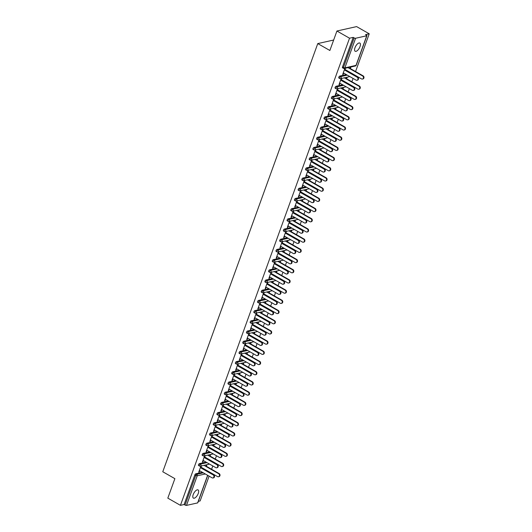 <?xml version="1.0" encoding="UTF-8"?>
<svg xmlns="http://www.w3.org/2000/svg" width="532" height="532" viewBox="0 0 532 532"><rect width="100%" height="100%" fill="white"/><g stroke="black" fill="none" stroke-linecap="round" stroke-linejoin="round"><path stroke-width="0.8" d="M198.256 493.457A4.715 2.055 119.7 0 0 198.077 489.925A4.715 2.055 119.7 0 0 193.216 494.587A4.715 2.055 119.7 0 0 193.402 498.118A4.715 2.055 119.7 0 0 198.256 493.457M360.024 46.59A4.715 2.055 119.7 0 0 359.838 43.059A4.715 2.055 119.7 0 0 354.984 47.714A4.715 2.055 119.7 0 0 355.163 51.252A4.715 2.055 119.7 0 0 360.024 46.59M207.746 475.369L197.818 502.787A1.104 0.366 -160.1 0 1 197.645 502.906L186.499 505.4A1.104 0.366 -160.1 0 1 185.043 505.041L184.119 504.516L180.441 505.34L167.819 498.138L174.875 478.66L162.772 471.758L317.77 43.584L329.867 50.487L336.922 31.009L356.606 26.6L369.228 33.795L365.544 34.62L366.468 35.145A1.104 0.366 19.9 0 1 366.92 35.657L356.201 65.27A1.104 0.366 19.9 0 1 356.021 65.383L366.741 35.77A1.104 0.366 19.9 0 0 366.92 35.657M198.35 501.33L200.132 500.931L209.103 476.14M211.596 469.257L212.793 465.946M215.287 459.063L216.484 455.744M218.978 448.862L220.175 445.55M222.669 438.667L223.872 435.349M226.359 428.466L227.563 425.154M230.05 418.272L231.254 414.953M233.741 408.071L234.945 404.759M237.438 397.876L238.635 394.558M241.129 387.675L242.326 384.363M244.82 377.481L246.017 374.162M248.511 367.279L249.708 363.968M252.201 357.085L253.398 353.767M255.892 346.884L257.096 343.572M259.583 336.69L260.786 333.371M263.274 326.488L264.477 323.177M266.964 316.294L268.168 312.976M270.662 306.093L271.859 302.781M274.352 295.898L275.549 292.58M278.043 285.697L279.24 282.386M281.734 275.503L282.931 272.185M285.425 265.308L286.622 261.99M289.115 255.107L290.319 251.789M292.806 244.913L294.01 241.595M296.497 234.712L297.701 231.393M300.188 224.517L301.391 221.199M303.885 214.316L305.082 210.998M307.576 204.122L308.773 200.803M311.267 193.921L312.464 190.602M314.957 183.726L316.154 180.408M318.648 173.525L319.852 170.207M322.339 163.331L323.542 160.012M326.03 153.13L327.233 149.818M329.72 142.935L330.924 139.617M333.411 132.734L334.615 129.422M337.108 122.54L338.305 119.221M340.799 112.338L341.996 109.027M344.49 102.144L345.687 98.826M348.181 91.943L349.378 88.631M351.871 81.748L353.075 78.43M355.562 71.547L369.228 33.795M333.65 40.026L317.77 43.584M342.734 67.843A1.104 0.479 -60.3 0 1 342.542 67.823A1.104 0.479 -60.3 0 1 342.502 66.992L343.426 67.517L354.146 37.905A1.104 0.366 19.9 0 0 355.595 38.264L366.741 35.77M342.502 66.992L353.221 37.38L349.537 38.204L336.922 31.009M354.146 37.905L353.221 37.38M180.441 505.34L349.537 38.204M344.916 68.315L342.681 74.493L343.193 74.38L342.808 74.154M343.193 74.38L343.665 73.07M344.736 70.124L345.428 68.202M350.428 67.085L349.85 68.695M350.362 68.581L350.94 66.972M198.768 465.553A1.104 0.479 -60.3 0 1 198.576 465.533A1.104 0.479 -60.3 0 1 198.536 464.702A1.104 0.479 -60.3 0 1 199.48 463.591L206.077 462.115M184.119 504.516L194.838 474.903A1.104 0.479 -60.3 0 1 195.789 473.786L202.386 472.31M204.64 455.831L202.406 462.002L202.918 461.889L203.39 460.579M204.454 457.64L205.153 455.718M210.08 456.09L210.665 454.481M210.153 454.594L209.568 456.21M206.15 445.158A1.104 0.479 -60.3 0 1 205.957 445.138A1.104 0.479 -60.3 0 1 205.917 444.306A1.104 0.479 -60.3 0 1 206.862 443.196L213.465 441.72M212.022 435.435L209.788 441.607L210.3 441.493L210.772 440.183M211.836 437.244L212.534 435.322M217.462 435.695L218.047 434.085M217.535 434.198L216.95 435.814M213.532 424.762A1.104 0.479 -60.3 0 1 213.339 424.742A1.104 0.479 -60.3 0 1 213.299 423.911A1.104 0.479 -60.3 0 1 214.243 422.8L220.847 421.324M219.403 415.04L217.169 421.211L217.681 421.098L218.16 419.788M219.224 416.849L219.916 414.927M224.85 415.299L225.428 413.69M224.916 413.803L224.338 415.419M220.92 404.367A1.104 0.479 -60.3 0 1 220.727 404.347A1.104 0.479 -60.3 0 1 220.68 403.515A1.104 0.479 -60.3 0 1 221.625 402.405L228.228 400.928M226.792 394.644L224.557 400.815L225.063 400.702L225.541 399.392M226.605 396.453L227.304 394.531M232.231 394.904L232.817 393.294M232.304 393.407L231.719 395.023M228.301 383.971A1.104 0.479 -60.3 0 1 228.108 383.951A1.104 0.479 -60.3 0 1 228.062 383.12A1.104 0.479 -60.3 0 1 229.013 382.009L235.61 380.533M234.173 374.249L231.939 380.42L232.451 380.307L232.923 378.997M233.987 376.058L234.685 374.136M239.613 374.508L240.198 372.899M239.686 373.012L239.101 374.628M235.683 363.575A1.104 0.479 -60.3 0 1 235.49 363.556A1.104 0.479 -60.3 0 1 235.45 362.724A1.104 0.479 -60.3 0 1 236.394 361.614L242.998 360.137M241.555 353.853L239.32 360.024L239.832 359.911L240.304 358.601M241.368 355.662L242.067 353.74M246.994 354.119L247.58 352.503M247.067 352.616L246.482 354.232M243.064 343.18A1.104 0.479 -60.3 0 1 242.871 343.16A1.104 0.479 -60.3 0 1 242.831 342.329A1.104 0.479 -60.3 0 1 243.776 341.218L250.379 339.742M248.936 333.458L246.702 339.629L247.214 339.516L247.693 338.206M248.757 335.266L249.448 333.345M254.382 333.724L254.961 332.108M254.449 332.221L253.87 333.837M250.452 322.784A1.104 0.479 -60.3 0 1 250.259 322.764A1.104 0.479 -60.3 0 1 250.213 321.933A1.104 0.479 -60.3 0 1 251.157 320.823L257.761 319.346M256.324 313.062L254.083 319.233L254.595 319.12L255.074 317.81M256.138 314.871L256.836 312.949M261.764 313.328L262.349 311.712M261.837 311.825L261.252 313.441M257.834 302.389A1.104 0.479 -60.3 0 1 257.641 302.369A1.104 0.479 -60.3 0 1 257.594 301.538A1.104 0.479 -60.3 0 1 258.545 300.427L265.142 298.951M263.706 292.667L261.471 298.844L261.983 298.725L262.456 297.415M263.52 294.475L264.218 292.553M269.145 292.933L269.731 291.317M269.219 291.43L268.633 293.046M265.215 281.993A1.104 0.479 -60.3 0 1 265.022 281.973A1.104 0.479 -60.3 0 1 264.983 281.142A1.104 0.479 -60.3 0 1 265.927 280.032L272.524 278.555M271.087 272.271L268.853 278.449L269.365 278.329L269.837 277.019M270.901 274.08L271.599 272.158M276.527 272.537L277.112 270.921M276.6 271.041L276.015 272.65M272.597 261.598A1.104 0.479 -60.3 0 1 272.404 261.578A1.104 0.479 -60.3 0 1 272.364 260.747A1.104 0.479 -60.3 0 1 273.308 259.636L279.912 258.16M278.469 251.875L276.234 258.053L276.746 257.934L277.219 256.623M278.289 253.684L278.981 251.762M283.915 252.141L284.494 250.525M283.982 250.645L283.403 252.254M279.985 241.202A1.104 0.479 -60.3 0 1 279.792 241.182A1.104 0.479 -60.3 0 1 279.746 240.351A1.104 0.479 -60.3 0 1 280.69 239.24L287.293 237.764M285.85 231.48L283.616 237.658L284.128 237.538L284.607 236.228M285.671 233.289L286.362 231.367M291.297 231.746L291.875 230.13M291.363 230.25L290.785 231.859M287.366 220.807A1.104 0.479 -60.3 0 1 287.174 220.787A1.104 0.479 -60.3 0 1 287.127 219.955A1.104 0.479 -60.3 0 1 288.078 218.845L294.675 217.369M293.238 211.084L291.004 217.262L291.516 217.142L291.988 215.832M293.052 212.893L293.75 210.971M298.678 211.35L299.263 209.734M298.751 209.854L298.166 211.463M294.748 200.411A1.104 0.479 -60.3 0 1 294.555 200.391A1.104 0.479 -60.3 0 1 294.515 199.56A1.104 0.479 -60.3 0 1 295.46 198.449L302.056 196.973M300.62 190.689L298.386 196.867L298.898 196.747L299.37 195.437M300.434 192.498L301.132 190.576M306.06 190.955L306.645 189.339M306.133 189.458L305.548 191.068M302.129 180.016A1.104 0.479 -60.3 0 1 301.937 179.996A1.104 0.479 -60.3 0 1 301.897 179.171A1.104 0.479 -60.3 0 1 302.841 178.054L309.444 176.577M308.001 170.293L305.767 176.471L306.279 176.351L306.751 175.041M307.815 172.102L308.513 170.18M313.441 170.559L314.026 168.943M313.514 169.063L312.929 170.672M309.511 159.62A1.104 0.479 -60.3 0 1 309.318 159.6A1.104 0.479 -60.3 0 1 309.278 158.775A1.104 0.479 -60.3 0 1 310.223 157.658L316.826 156.182M315.383 149.898L313.149 156.076L313.661 155.956L314.139 154.646M315.203 151.706L315.895 149.785M320.829 150.164L321.408 148.548M320.896 148.667L320.317 150.277M316.899 139.224A1.104 0.479 -60.3 0 1 316.706 139.204A1.104 0.479 -60.3 0 1 316.66 138.38A1.104 0.479 -60.3 0 1 317.604 137.263L324.207 135.786M322.771 129.502L320.53 135.68L321.042 135.56L321.521 134.25M322.585 131.311L323.283 129.389M328.211 129.768L328.796 128.152M328.284 128.272L327.699 129.881M324.281 118.829A1.104 0.479 -60.3 0 1 324.088 118.809A1.104 0.479 -60.3 0 1 324.041 117.984A1.104 0.479 -60.3 0 1 324.992 116.867L331.589 115.391M330.153 109.107L327.918 115.284L328.43 115.171L328.902 113.855M329.966 110.915L330.665 108.994M335.592 109.373L336.177 107.757M335.665 107.876L335.08 109.486M331.662 98.433A1.104 0.479 -60.3 0 1 331.469 98.413A1.104 0.479 -60.3 0 1 331.429 97.589A1.104 0.479 -60.3 0 1 332.374 96.472L338.977 94.995M337.534 88.711L335.3 94.889L335.812 94.776L336.284 93.466M337.348 90.52L338.046 88.598M342.974 88.977L343.559 87.368M343.047 87.481L342.462 89.09M339.044 78.038A1.104 0.479 -60.3 0 1 338.851 78.018A1.104 0.479 -60.3 0 1 338.811 77.193A1.104 0.479 -60.3 0 1 339.755 76.076L346.359 74.6M346.664 78.776L347.25 77.167M346.738 77.28L346.152 78.896M341.225 78.517L338.99 84.688L339.502 84.575L339.975 83.265M341.039 80.325L341.737 78.404M335.353 88.239A1.104 0.479 -60.3 0 1 335.16 88.219A1.104 0.479 -60.3 0 1 335.12 87.388A1.104 0.479 -60.3 0 1 336.064 86.277L342.668 84.801M339.283 99.171L339.868 97.562M339.356 97.675L338.771 99.291M333.843 98.912L331.609 105.083L332.121 104.97L332.593 103.66M333.657 100.721L334.355 98.799M327.971 108.634A1.104 0.479 -60.3 0 1 327.779 108.614A1.104 0.479 -60.3 0 1 327.739 107.783A1.104 0.479 -60.3 0 1 328.683 106.673L335.28 105.196M331.902 119.567L332.487 117.958M331.975 118.071L331.389 119.687M326.462 119.308L324.227 125.479L324.739 125.366L325.212 124.056M326.276 121.116L326.974 119.195M320.59 129.03A1.104 0.479 -60.3 0 1 320.397 129.01A1.104 0.479 -60.3 0 1 320.35 128.179A1.104 0.479 -60.3 0 1 321.301 127.068L327.898 125.592M324.52 139.963L325.105 138.353M324.593 138.466L324.008 140.082M319.074 139.703L316.839 145.874L317.351 145.761L317.83 144.451M318.894 141.512L319.586 139.584M313.208 149.425A1.104 0.479 -60.3 0 1 313.016 149.406A1.104 0.479 -60.3 0 1 312.969 148.574A1.104 0.479 -60.3 0 1 313.913 147.464L320.517 145.987M317.139 160.358L317.717 158.749M317.205 158.862L316.626 160.471M311.692 160.099L309.458 166.27L309.97 166.157L310.442 164.847M311.513 161.908L312.204 159.979M305.82 169.821A1.104 0.479 -60.3 0 1 305.627 169.801A1.104 0.479 -60.3 0 1 305.587 168.97A1.104 0.479 -60.3 0 1 306.532 167.859L313.135 166.383M309.75 180.754L310.336 179.144M309.824 179.257L309.238 180.867M304.311 180.494L302.076 186.666L302.588 186.552L303.06 185.242M304.124 182.303L304.823 180.375M298.439 190.217A1.104 0.479 -60.3 0 1 298.246 190.197A1.104 0.479 -60.3 0 1 298.206 189.365A1.104 0.479 -60.3 0 1 299.15 188.255L305.754 186.779M302.369 201.149L302.954 199.54M302.442 199.653L301.857 201.262M296.929 200.89L294.695 207.061L295.207 206.948L295.679 205.638M296.743 202.699L297.441 200.77M291.057 210.612A1.104 0.479 -60.3 0 1 290.864 210.586A1.104 0.479 -60.3 0 1 290.818 209.761A1.104 0.479 -60.3 0 1 291.769 208.65L298.366 207.167M294.987 221.545L295.573 219.935M295.06 220.048L294.475 221.658M289.548 221.285L287.307 227.457L287.819 227.344L288.297 226.034M289.361 223.094L290.06 221.166M283.676 231.008A1.104 0.479 -60.3 0 1 283.483 230.981A1.104 0.479 -60.3 0 1 283.436 230.157A1.104 0.479 -60.3 0 1 284.381 229.046L290.984 227.563M287.606 241.94L288.184 240.331M287.672 240.444L287.094 242.053M282.16 241.681L279.925 247.852L280.437 247.739L280.916 246.429M281.98 243.483L282.672 241.561M276.288 251.397A1.104 0.479 -60.3 0 1 276.095 251.377A1.104 0.479 -60.3 0 1 276.055 250.552A1.104 0.479 -60.3 0 1 276.999 249.442L283.603 247.959M280.218 262.336L280.803 260.727M280.291 260.84L279.706 262.449M274.778 262.077L272.544 268.248L273.056 268.135L273.528 266.825M274.592 263.879L275.29 261.957M268.906 271.792A1.104 0.479 -60.3 0 1 268.713 271.772A1.104 0.479 -60.3 0 1 268.673 270.948A1.104 0.479 -60.3 0 1 269.618 269.837L276.221 268.354M272.836 282.731L273.421 281.122M272.909 281.235L272.324 282.844M267.397 282.472L265.162 288.643L265.674 288.53L266.146 287.22M267.21 284.274L267.909 282.352M261.525 292.188A1.104 0.479 -60.3 0 1 261.332 292.168A1.104 0.479 -60.3 0 1 261.292 291.343A1.104 0.479 -60.3 0 1 262.236 290.233L268.833 288.75M265.455 303.127L266.04 301.518M265.528 301.631L264.943 303.24M260.015 302.868L257.781 309.039L258.293 308.926L258.765 307.616M259.829 304.67L260.527 302.748M254.143 312.583A1.104 0.479 -60.3 0 1 253.95 312.563A1.104 0.479 -60.3 0 1 253.904 311.739A1.104 0.479 -60.3 0 1 254.848 310.628L261.451 309.145M258.073 323.523L258.652 321.913M258.14 322.026L257.561 323.636M252.627 323.257L250.392 329.434L250.905 329.321L251.383 328.011M252.447 325.065L253.139 323.143M246.755 332.979A1.104 0.479 -60.3 0 1 246.569 332.959A1.104 0.479 -60.3 0 1 246.522 332.134A1.104 0.479 -60.3 0 1 247.466 331.017L254.07 329.541M250.685 343.918L251.27 342.309M250.758 342.422L250.18 344.031M245.245 343.652L243.011 349.83L243.523 349.717L243.995 348.407M245.066 345.461L245.757 343.539M239.373 353.374A1.104 0.479 -60.3 0 1 239.181 353.354A1.104 0.479 -60.3 0 1 239.141 352.53A1.104 0.479 -60.3 0 1 240.085 351.413L246.688 349.936M243.304 364.314L243.889 362.704M243.377 362.817L242.792 364.427M237.864 364.048L235.629 370.225L236.142 370.112L236.614 368.802M237.678 365.856L238.376 363.935M231.992 373.77A1.104 0.479 -60.3 0 1 231.799 373.75A1.104 0.479 -60.3 0 1 231.759 372.925A1.104 0.479 -60.3 0 1 232.703 371.808L239.3 370.332M235.922 384.709L236.507 383.1M235.995 383.213L235.41 384.822M230.482 384.443L228.248 390.621L228.76 390.508L229.232 389.198M230.296 386.252L230.994 384.33M224.61 394.165A1.104 0.479 -60.3 0 1 224.418 394.146A1.104 0.479 -60.3 0 1 224.371 393.321A1.104 0.479 -60.3 0 1 225.322 392.204L231.919 390.727M228.541 405.105L229.126 403.495M228.614 403.608L228.029 405.218M223.101 404.839L220.86 411.017L221.372 410.904L221.851 409.593M222.915 406.648L223.606 404.726M217.229 414.561A1.104 0.479 -60.3 0 1 217.036 414.541A1.104 0.479 -60.3 0 1 216.99 413.716A1.104 0.479 -60.3 0 1 217.934 412.599L224.537 411.123M221.159 425.5L221.738 423.891M221.226 424.004L220.647 425.613M215.713 425.234L213.478 431.412L213.99 431.299L214.463 429.989M215.533 427.043L216.225 425.121M209.841 434.957A1.104 0.479 -60.3 0 1 209.648 434.937A1.104 0.479 -60.3 0 1 209.608 434.112A1.104 0.479 -60.3 0 1 210.552 432.995L217.156 431.519M213.771 445.896L214.356 444.287M213.844 444.4L213.259 446.009M208.331 445.63L206.097 451.808L206.609 451.695L207.081 450.385M208.145 447.439L208.843 445.517M202.459 455.352A1.104 0.479 -60.3 0 1 202.266 455.332A1.104 0.479 -60.3 0 1 202.227 454.508A1.104 0.479 -60.3 0 1 203.171 453.39L209.774 451.914M206.389 466.291L206.975 464.682M206.463 464.795L205.877 466.404M200.95 466.025L198.715 472.203L199.227 472.09L199.7 470.78M200.763 467.834L201.462 465.912M339.502 84.575L339.11 84.355M335.812 94.776L335.419 94.55M332.121 104.97L331.729 104.751M328.43 115.171L328.038 114.945M324.739 125.366L324.347 125.146M321.042 135.56L320.656 135.341M317.351 145.761L316.966 145.542M313.661 155.956L313.275 155.736M309.97 166.157L309.577 165.937M306.279 176.351L305.887 176.132M302.588 186.552L302.196 186.326M298.898 196.747L298.505 196.527M295.207 206.948L294.814 206.722M291.516 217.142L291.124 216.923M287.819 227.344L287.433 227.117M284.128 237.538L283.742 237.319M280.437 247.739L280.051 247.513M276.746 257.934L276.354 257.714M273.056 268.135L272.663 267.909M269.365 278.329L268.973 278.11M265.674 288.53L265.282 288.304M261.983 298.725L261.591 298.505M258.293 308.926L257.9 308.7M254.595 319.12L254.21 318.901M250.905 329.321L250.519 329.095M247.214 339.516L246.828 339.296M243.523 349.717L243.131 349.491M239.832 359.911L239.44 359.692M236.142 370.112L235.749 369.886M232.451 380.307L232.058 380.087M228.76 390.508L228.368 390.282M225.063 400.702L224.677 400.483M221.372 410.904L220.986 410.677M217.681 421.098L217.295 420.879M213.99 431.299L213.605 431.073M210.3 441.493L209.907 441.274M206.609 451.695L206.217 451.469M202.918 461.889L202.526 461.67M199.227 472.09L198.835 471.864M343.28 72.844L356.054 80.133A1.656 1.39 -102.6 0 0 357.125 77.193L357.637 77.08A1.656 1.39 77.4 0 1 357.464 80.166L356.952 80.279M344.856 69.792L357.637 77.08M344.344 69.905L357.125 77.193M362.598 75.97L363.11 75.85A1.656 1.39 77.4 0 1 362.937 78.942L362.425 79.055A1.656 1.39 -102.6 0 0 362.598 75.97L347.981 67.631M344.975 69.466L361.534 78.909A1.656 1.39 -102.6 0 0 362.425 79.055M363.11 75.85L349.97 68.355M339.589 83.045L352.364 90.334A1.656 1.39 -102.6 0 0 353.428 87.388L353.94 87.275A1.656 1.39 77.4 0 1 353.773 90.367L353.261 90.48M341.165 79.986L353.94 87.275M340.653 80.099L353.428 87.388M335.898 93.24L348.673 100.528A1.656 1.39 -102.6 0 0 349.737 97.589L350.249 97.476A1.656 1.39 77.4 0 1 350.083 100.561L349.571 100.674M337.474 90.181L350.249 97.476M336.962 90.3L349.737 97.589M332.207 103.441L344.982 110.729A1.656 1.39 -102.6 0 0 346.046 107.783L346.558 107.67A1.656 1.39 77.4 0 1 346.392 110.762L345.88 110.875M333.783 100.382L346.558 107.67M333.271 100.495L346.046 107.783M328.51 113.635L341.291 120.924A1.656 1.39 -102.6 0 0 342.355 117.984L342.867 117.871A1.656 1.39 77.4 0 1 342.694 120.957L342.189 121.07M330.086 110.576L342.867 117.871M329.581 110.696L342.355 117.984M324.819 123.836L337.601 131.125A1.656 1.39 -102.6 0 0 338.665 128.179L339.177 128.066A1.656 1.39 77.4 0 1 339.004 131.158L338.492 131.271M326.395 120.777L339.177 128.066M325.883 120.89L338.665 128.179M358.907 86.164L359.419 86.051A1.656 1.39 77.4 0 1 359.246 89.137L358.734 89.256A1.656 1.39 -102.6 0 0 358.907 86.164L344.29 77.832M341.285 79.66L357.837 89.103A1.656 1.39 -102.6 0 0 358.734 89.256M359.419 86.051L346.279 78.556M355.21 96.365L355.722 96.245A1.656 1.39 77.4 0 1 355.556 99.338L355.043 99.451A1.656 1.39 -102.6 0 0 355.21 96.365L340.6 88.026M337.587 89.861L354.146 99.304A1.656 1.39 -102.6 0 0 355.043 99.451M355.722 96.245L342.588 88.751M351.519 106.56L352.031 106.447A1.656 1.39 77.4 0 1 351.865 109.532L351.353 109.652A1.656 1.39 -102.6 0 0 351.519 106.56L336.909 98.227M333.897 100.056L350.455 109.499A1.656 1.39 -102.6 0 0 351.353 109.652M352.031 106.447L338.897 98.952M347.828 116.761L348.34 116.641A1.656 1.39 77.4 0 1 348.174 119.733L347.662 119.846A1.656 1.39 -102.6 0 0 347.828 116.761L333.218 108.422M330.206 110.257L346.764 119.7A1.656 1.39 -102.6 0 0 347.662 119.846M348.34 116.641L335.2 109.146M344.138 126.955L344.65 126.842A1.656 1.39 77.4 0 1 344.477 129.928L343.971 130.047A1.656 1.39 -102.6 0 0 344.138 126.955L329.527 118.623M326.515 120.451L343.074 129.894A1.656 1.39 -102.6 0 0 343.971 130.047M344.65 126.842L331.509 119.348M321.128 134.031L333.91 141.319A1.656 1.39 -102.6 0 0 334.974 138.38L335.486 138.26A1.656 1.39 77.4 0 1 335.313 141.352L334.801 141.465M322.705 130.972L335.486 138.26M322.192 131.091L334.974 138.38M340.447 137.156L340.959 137.037A1.656 1.39 77.4 0 1 340.786 140.129L340.274 140.242A1.656 1.39 -102.6 0 0 340.447 137.156L325.83 128.817M322.824 130.653L339.383 140.096A1.656 1.39 -102.6 0 0 340.274 140.242M340.959 137.037L327.818 129.542M317.438 144.232L330.219 151.52A1.656 1.39 -102.6 0 0 331.283 148.574L331.795 148.461A1.656 1.39 77.4 0 1 331.622 151.547L331.11 151.667M319.014 141.173L331.795 148.461M318.502 141.286L331.283 148.574M336.756 147.351L337.268 147.238A1.656 1.39 77.4 0 1 337.095 150.323L336.583 150.436A1.656 1.39 -102.6 0 0 336.756 147.351L322.139 139.018M319.134 140.847L335.692 150.29A1.656 1.39 -102.6 0 0 336.583 150.436M337.268 147.238L324.128 139.743M313.747 154.426L326.528 161.715A1.656 1.39 -102.6 0 0 327.592 158.775L328.104 158.656A1.656 1.39 77.4 0 1 327.931 161.748L327.419 161.861M315.323 151.367L328.104 158.656M314.811 151.487L327.592 158.775M333.065 157.545L333.577 157.432A1.656 1.39 77.4 0 1 333.404 160.524L332.892 160.637A1.656 1.39 -102.6 0 0 333.065 157.545L318.449 149.213M315.443 151.048L332.001 160.491A1.656 1.39 -102.6 0 0 332.892 160.637M333.577 157.432L320.437 149.938M310.056 164.621L322.831 171.916A1.656 1.39 -102.6 0 0 323.902 168.97L324.414 168.857A1.656 1.39 77.4 0 1 324.241 171.942L323.729 172.062M311.632 161.568L324.414 168.857M311.12 161.681L323.902 168.97M329.375 167.746L329.887 167.633A1.656 1.39 77.4 0 1 329.714 170.719L329.202 170.832A1.656 1.39 -102.6 0 0 329.375 167.746L314.758 159.414M311.752 161.243L328.31 170.686A1.656 1.39 -102.6 0 0 329.202 170.832M329.887 167.633L316.746 160.139M306.365 174.822L319.14 182.11A1.656 1.39 -102.6 0 0 320.204 179.171L320.716 179.051A1.656 1.39 77.4 0 1 320.55 182.143L320.038 182.257M307.942 171.763L320.716 179.051M307.43 171.883L320.204 179.171M325.684 177.941L326.196 177.828A1.656 1.39 77.4 0 1 326.023 180.92L325.511 181.033A1.656 1.39 -102.6 0 0 325.684 177.941L311.067 169.608M308.055 171.444L324.613 180.887A1.656 1.39 -102.6 0 0 325.511 181.033M326.196 177.828L313.055 170.333M302.675 185.016L315.449 192.311A1.656 1.39 -102.6 0 0 316.513 189.365L317.025 189.252A1.656 1.39 77.4 0 1 316.859 192.338L316.347 192.458M304.251 181.964L317.025 189.252M303.739 182.077L316.513 189.365M321.986 188.142L322.498 188.029A1.656 1.39 77.4 0 1 322.332 191.114L321.82 191.227A1.656 1.39 -102.6 0 0 321.986 188.142L307.376 179.809M304.364 181.638L320.922 191.081A1.656 1.39 -102.6 0 0 321.82 191.227M322.498 188.029L309.365 180.534M298.977 195.217L311.759 202.506A1.656 1.39 -102.6 0 0 312.823 199.567L313.335 199.447A1.656 1.39 77.4 0 1 313.168 202.539L312.656 202.652M300.56 192.158L313.335 199.447M300.048 192.278L312.823 199.567M318.296 198.336L318.808 198.223A1.656 1.39 77.4 0 1 318.641 201.315L318.129 201.428A1.656 1.39 -102.6 0 0 318.296 198.336L303.686 190.004M300.673 191.839L317.232 201.282A1.656 1.39 -102.6 0 0 318.129 201.428M318.808 198.223L305.674 190.729M295.287 205.412L308.068 212.7A1.656 1.39 -102.6 0 0 309.132 209.761L309.644 209.648A1.656 1.39 77.4 0 1 309.471 212.733L308.959 212.853M296.863 202.36L309.644 209.648M296.351 202.473L309.132 209.761M314.605 208.537L315.117 208.424A1.656 1.39 77.4 0 1 314.951 211.51L314.439 211.623A1.656 1.39 -102.6 0 0 314.605 208.537L299.995 200.198M296.982 202.034L313.541 211.477A1.656 1.39 -102.6 0 0 314.439 211.623M315.117 208.424L301.977 200.93M291.596 215.613L304.377 222.901A1.656 1.39 -102.6 0 0 305.441 219.962L305.953 219.842A1.656 1.39 77.4 0 1 305.78 222.935L305.268 223.048M293.172 212.554L305.953 219.842M292.66 212.674L305.441 219.962M310.914 218.732L311.426 218.619A1.656 1.39 77.4 0 1 311.253 221.711L310.741 221.824A1.656 1.39 -102.6 0 0 310.914 218.732L296.304 210.399M293.292 212.235L309.85 221.678A1.656 1.39 -102.6 0 0 310.741 221.824M311.426 218.619L298.286 211.124M287.905 225.807L300.686 233.096A1.656 1.39 -102.6 0 0 301.75 230.157L302.262 230.043A1.656 1.39 77.4 0 1 302.09 233.129L301.578 233.249M289.481 222.755L302.262 230.043M288.969 222.868L301.75 230.157M307.223 228.933L307.735 228.82A1.656 1.39 77.4 0 1 307.562 231.905L307.05 232.018A1.656 1.39 -102.6 0 0 307.223 228.933L292.607 220.594M289.601 222.429L306.159 231.872A1.656 1.39 -102.6 0 0 307.05 232.018M307.735 228.82L294.595 221.325M284.214 236.008L296.996 243.297A1.656 1.39 -102.6 0 0 298.06 240.358L298.572 240.238A1.656 1.39 77.4 0 1 298.399 243.33L297.887 243.443M285.79 232.95L298.572 240.238M285.278 233.069L298.06 240.358M303.533 239.127L304.045 239.014A1.656 1.39 77.4 0 1 303.872 242.107L303.36 242.22A1.656 1.39 -102.6 0 0 303.533 239.127L288.916 230.795M285.91 232.63L302.469 242.073A1.656 1.39 -102.6 0 0 303.36 242.22M304.045 239.014L290.904 231.52M280.524 246.203L293.298 253.491A1.656 1.39 -102.6 0 0 294.369 250.552L294.881 250.439A1.656 1.39 77.4 0 1 294.708 253.525L294.196 253.644M282.1 243.151L294.881 250.439M281.588 243.264L294.369 250.552M299.842 249.328L300.354 249.215A1.656 1.39 77.4 0 1 300.181 252.301L299.669 252.414A1.656 1.39 -102.6 0 0 299.842 249.328L285.225 240.989M282.219 242.825L298.778 252.268A1.656 1.39 -102.6 0 0 299.669 252.414M300.354 249.215L287.214 241.721M276.833 256.404L289.608 263.692A1.656 1.39 -102.6 0 0 290.678 260.753L291.184 260.633A1.656 1.39 77.4 0 1 291.017 263.726L290.505 263.839M278.409 253.345L291.184 260.633M277.897 253.465L290.678 260.753M296.151 259.523L296.663 259.41A1.656 1.39 77.4 0 1 296.49 262.502L295.978 262.615A1.656 1.39 -102.6 0 0 296.151 259.523L281.534 251.19M278.529 253.019L295.08 262.469A1.656 1.39 -102.6 0 0 295.978 262.615M296.663 259.41L283.523 251.915M273.142 266.599L285.917 273.887A1.656 1.39 -102.6 0 0 286.981 270.948L287.493 270.835A1.656 1.39 77.4 0 1 287.327 273.92L286.815 274.04M274.718 263.546L287.493 270.835M274.206 263.659L286.981 270.948M292.46 269.724L292.966 269.611A1.656 1.39 77.4 0 1 292.8 272.697L292.287 272.81A1.656 1.39 -102.6 0 0 292.46 269.724L277.844 261.385M274.831 263.22L291.39 272.663A1.656 1.39 -102.6 0 0 292.287 272.81M292.966 269.611L279.832 262.116M269.451 276.8L282.226 284.088A1.656 1.39 -102.6 0 0 283.29 281.149L283.802 281.029A1.656 1.39 77.4 0 1 283.636 284.121L283.124 284.234M271.027 273.741L283.802 281.029M270.515 273.854L283.29 281.149M288.763 279.918L289.275 279.805A1.656 1.39 77.4 0 1 289.109 282.898L288.597 283.011A1.656 1.39 -102.6 0 0 288.763 279.918L274.153 271.586M271.14 273.415L287.699 282.864A1.656 1.39 -102.6 0 0 288.597 283.011M289.275 279.805L276.141 272.311M265.754 286.994L278.535 294.282A1.656 1.39 -102.6 0 0 279.599 291.343L280.111 291.23A1.656 1.39 77.4 0 1 279.945 294.316L279.433 294.435M267.337 283.942L280.111 291.23M266.825 284.055L279.599 291.343M285.072 290.12L285.584 290.007A1.656 1.39 77.4 0 1 285.418 293.092L284.906 293.205A1.656 1.39 -102.6 0 0 285.072 290.12L270.462 281.78M267.45 283.616L284.008 293.059A1.656 1.39 -102.6 0 0 284.906 293.205M285.584 290.007L272.451 282.512M262.063 297.195L274.845 304.484A1.656 1.39 -102.6 0 0 275.909 301.544L276.421 301.425A1.656 1.39 77.4 0 1 276.248 304.517L275.736 304.63M263.639 294.136L276.421 301.425M263.127 294.249L275.909 301.544M281.381 300.314L281.894 300.201A1.656 1.39 77.4 0 1 281.727 303.293L281.215 303.406A1.656 1.39 -102.6 0 0 281.381 300.314L266.771 291.982M263.759 293.81L280.317 303.26A1.656 1.39 -102.6 0 0 281.215 303.406M281.894 300.201L268.753 292.706M258.372 307.39L271.154 314.678A1.656 1.39 -102.6 0 0 272.218 311.739L272.73 311.626A1.656 1.39 77.4 0 1 272.557 314.711L272.045 314.831M259.949 304.337L272.73 311.626M259.436 304.45L272.218 311.739M277.691 310.515L278.203 310.402A1.656 1.39 77.4 0 1 278.03 313.488L277.518 313.601A1.656 1.39 -102.6 0 0 277.691 310.515L263.081 302.176M260.068 304.011L276.627 313.454A1.656 1.39 -102.6 0 0 277.518 313.601M278.203 310.402L265.062 302.908M254.682 317.591L267.463 324.879A1.656 1.39 -102.6 0 0 268.527 321.933L269.039 321.82A1.656 1.39 77.4 0 1 268.866 324.912L268.354 325.025M256.258 314.532L269.039 321.82M255.746 314.645L268.527 321.933M274 320.71L274.512 320.597A1.656 1.39 77.4 0 1 274.339 323.689L273.827 323.802A1.656 1.39 -102.6 0 0 274 320.71L259.383 312.377M256.377 314.206L272.936 323.656A1.656 1.39 -102.6 0 0 273.827 323.802M274.512 320.597L261.372 313.102M250.991 327.785L263.772 335.074A1.656 1.39 -102.6 0 0 264.836 332.134L265.348 332.021A1.656 1.39 77.4 0 1 265.175 335.107L264.663 335.22M252.567 324.733L265.348 332.021M252.055 324.846L264.836 332.134M270.309 330.911L270.821 330.798A1.656 1.39 77.4 0 1 270.648 333.883L270.136 333.996A1.656 1.39 -102.6 0 0 270.309 330.911L255.693 322.572M252.687 324.407L269.245 333.85A1.656 1.39 -102.6 0 0 270.136 333.996M270.821 330.798L257.681 323.303M247.3 337.986L260.075 345.275A1.656 1.39 -102.6 0 0 261.146 342.329L261.658 342.216A1.656 1.39 77.4 0 1 261.485 345.308L260.973 345.421M248.876 334.927L261.658 342.216M248.364 335.04L261.146 342.329M266.618 341.105L267.13 340.992A1.656 1.39 77.4 0 1 266.958 344.084L266.446 344.197A1.656 1.39 -102.6 0 0 266.618 341.105L252.002 332.773M248.996 334.601L265.554 344.051A1.656 1.39 -102.6 0 0 266.446 344.197M267.13 340.992L253.99 333.498M243.609 348.181L256.384 355.469A1.656 1.39 -102.6 0 0 257.448 352.53L257.96 352.417A1.656 1.39 77.4 0 1 257.794 355.502L257.282 355.615M245.186 345.128L257.96 352.417M244.673 345.241L257.448 352.53M262.928 351.306L263.44 351.193A1.656 1.39 77.4 0 1 263.267 354.279L262.755 354.392A1.656 1.39 -102.6 0 0 262.928 351.306L248.311 342.967M245.305 344.803L261.857 354.246A1.656 1.39 -102.6 0 0 262.755 354.392M263.44 351.193L250.299 343.699M239.919 358.382L252.693 365.67A1.656 1.39 -102.6 0 0 253.757 362.724L254.269 362.611A1.656 1.39 77.4 0 1 254.103 365.703L253.591 365.817M241.495 355.323L254.269 362.611M240.983 355.436L253.757 362.724M259.23 361.501L259.742 361.388A1.656 1.39 77.4 0 1 259.576 364.48L259.064 364.593A1.656 1.39 -102.6 0 0 259.23 361.501L244.62 353.168M241.608 354.997L258.166 364.447A1.656 1.39 -102.6 0 0 259.064 364.593M259.742 361.388L246.609 353.893M236.228 368.576L249.003 375.865A1.656 1.39 -102.6 0 0 250.067 372.925L250.579 372.812A1.656 1.39 77.4 0 1 250.412 375.898L249.9 376.011M237.804 365.524L250.579 372.812M237.292 365.637L250.067 372.925M255.54 371.702L256.052 371.582A1.656 1.39 77.4 0 1 255.885 374.674L255.373 374.787A1.656 1.39 -102.6 0 0 255.54 371.702L240.93 363.363M237.917 365.198L254.476 374.641A1.656 1.39 -102.6 0 0 255.373 374.787M256.052 371.582L242.918 364.094M232.531 378.777L245.312 386.066A1.656 1.39 -102.6 0 0 246.376 383.12L246.888 383.007A1.656 1.39 77.4 0 1 246.722 386.099L246.21 386.212M234.113 375.718L246.888 383.007M233.601 375.831L246.376 383.12M251.849 381.896L252.361 381.783A1.656 1.39 77.4 0 1 252.195 384.869L251.683 384.988A1.656 1.39 -102.6 0 0 251.849 381.896L237.239 373.564M234.226 375.393L250.785 384.842A1.656 1.39 -102.6 0 0 251.683 384.988M252.361 381.783L239.227 374.289M228.84 388.972L241.621 396.26A1.656 1.39 -102.6 0 0 242.685 393.321L243.197 393.208A1.656 1.39 77.4 0 1 243.024 396.293L242.512 396.407M230.416 385.919L243.197 393.208M229.904 386.033L242.685 393.321M248.158 392.097L248.67 391.978A1.656 1.39 77.4 0 1 248.504 395.07L247.992 395.183A1.656 1.39 -102.6 0 0 248.158 392.097L233.548 383.758M230.536 385.594L247.094 395.037A1.656 1.39 -102.6 0 0 247.992 395.183M248.67 391.978L235.53 384.49M225.149 399.173L237.93 406.461A1.656 1.39 -102.6 0 0 238.994 403.515L239.506 403.402A1.656 1.39 77.4 0 1 239.333 406.495L238.821 406.608M226.725 396.114L239.506 403.402M226.213 396.227L238.994 403.515M244.467 402.292L244.979 402.179A1.656 1.39 77.4 0 1 244.806 405.264L244.294 405.384A1.656 1.39 -102.6 0 0 244.467 402.292L229.857 393.959M226.845 395.788L243.403 405.238A1.656 1.39 -102.6 0 0 244.294 405.384M244.979 402.179L231.839 394.684M221.458 409.367L234.24 416.656A1.656 1.39 -102.6 0 0 235.304 413.716L235.816 413.603A1.656 1.39 77.4 0 1 235.643 416.689L235.131 416.802M223.034 406.315L235.816 413.603M222.522 406.428L235.304 413.716M240.777 412.493L241.289 412.373A1.656 1.39 77.4 0 1 241.116 415.465L240.604 415.578A1.656 1.39 -102.6 0 0 240.777 412.493L226.16 404.154M223.154 405.989L239.713 415.432A1.656 1.39 -102.6 0 0 240.604 415.578M241.289 412.373L228.148 404.885M217.768 419.568L230.549 426.857A1.656 1.39 -102.6 0 0 231.613 423.911L232.125 423.798A1.656 1.39 77.4 0 1 231.952 426.89L231.44 427.003M219.344 416.509L232.125 423.798M218.832 416.623L231.613 423.911M237.086 422.687L237.598 422.574A1.656 1.39 77.4 0 1 237.425 425.66L236.913 425.78A1.656 1.39 -102.6 0 0 237.086 422.687L222.469 414.355M219.463 416.184L236.022 425.633A1.656 1.39 -102.6 0 0 236.913 425.78M237.598 422.574L224.457 415.08M214.077 429.763L226.851 437.051A1.656 1.39 -102.6 0 0 227.922 434.112L228.434 433.999A1.656 1.39 77.4 0 1 228.261 437.085L227.749 437.198M215.653 426.711L228.434 433.999M215.141 426.824L227.922 434.112M233.395 432.888L233.907 432.769A1.656 1.39 77.4 0 1 233.734 435.861L233.222 435.974A1.656 1.39 -102.6 0 0 233.395 432.888L218.778 424.549M215.773 426.385L232.331 435.828A1.656 1.39 -102.6 0 0 233.222 435.974M233.907 432.769L220.767 425.274M210.386 439.964L223.161 447.252A1.656 1.39 -102.6 0 0 224.225 444.306L224.737 444.193A1.656 1.39 77.4 0 1 224.571 447.286L224.058 447.399M211.962 436.905L224.737 444.193M211.45 437.018L224.225 444.306M229.704 443.083L230.216 442.97A1.656 1.39 77.4 0 1 230.043 446.055L229.531 446.175A1.656 1.39 -102.6 0 0 229.704 443.083L215.088 434.75M212.075 436.579L228.634 446.022A1.656 1.39 -102.6 0 0 229.531 446.175M230.216 442.97L217.076 435.475M206.695 450.158L219.47 457.447A1.656 1.39 -102.6 0 0 220.534 454.508L221.046 454.394A1.656 1.39 77.4 0 1 220.88 457.48L220.368 457.593M208.271 447.106L221.046 454.394M207.759 447.219L220.534 454.508M226.007 453.284L226.519 453.164A1.656 1.39 77.4 0 1 226.353 456.257L225.841 456.37A1.656 1.39 -102.6 0 0 226.007 453.284L211.397 444.945M208.384 446.78L224.943 456.223A1.656 1.39 -102.6 0 0 225.841 456.37M226.519 453.164L213.385 445.67M202.998 460.36L215.779 467.648A1.656 1.39 -102.6 0 0 216.843 464.702L217.355 464.589A1.656 1.39 77.4 0 1 217.189 467.681L216.677 467.794M204.581 457.301L217.355 464.589M204.069 457.414L216.843 464.702M222.316 463.478L222.828 463.365A1.656 1.39 77.4 0 1 222.662 466.451L222.15 466.571A1.656 1.39 -102.6 0 0 222.316 463.478L207.706 455.146M204.694 456.975L221.252 466.418A1.656 1.39 -102.6 0 0 222.15 466.571M222.828 463.365L209.694 455.871M199.307 470.554L212.088 477.842A1.656 1.39 -102.6 0 0 213.152 474.903L213.665 474.79A1.656 1.39 77.4 0 1 213.492 477.876L212.98 477.989M200.883 467.502L213.665 474.79M200.378 467.615L213.152 474.903M218.625 473.68L219.137 473.56A1.656 1.39 77.4 0 1 218.971 476.652L218.459 476.765A1.656 1.39 -102.6 0 0 218.625 473.68L204.015 465.34M201.003 467.176L217.561 476.619A1.656 1.39 -102.6 0 0 218.459 476.765M219.137 473.56L205.997 466.065M355.595 38.264L344.876 67.877L356.021 65.383A1.104 0.924 77.4 0 1 355.403 65.975A1.104 1.104 0 0 0 356.201 65.27M342.542 67.823L343.466 68.349A1.104 0.479 119.7 0 1 343.426 67.517A1.104 0.366 19.9 0 0 344.876 67.877A1.104 0.924 77.4 0 1 343.659 68.369A1.104 0.479 119.7 0 1 343.466 68.349A1.104 1.104 0 0 0 344.257 68.468L355.403 65.975M197.645 502.906L207.633 475.302M205.312 473.979L197.219 475.788L186.499 505.4M185.043 505.041L195.763 475.428L194.838 474.903M195.789 473.786L196.707 474.311A1.104 0.924 -102.6 0 1 197.219 475.788A1.104 0.366 -160.1 0 1 195.763 475.428A1.104 0.479 -60.3 0 1 196.707 474.311L203.31 472.835M339.755 76.076L340.679 76.601L347.276 75.125M338.851 78.018L339.775 78.543A1.104 1.104 0 0 0 340.566 78.663A1.104 0.924 77.4 0 0 341.185 78.078A1.104 0.924 -102.6 0 0 340.679 76.601A1.104 0.479 -60.3 0 0 339.735 77.719A1.104 0.479 119.7 0 0 339.775 78.543A1.104 0.479 119.7 0 0 339.968 78.563A1.104 0.924 77.4 0 0 340.566 78.663L349.843 76.588M336.064 86.277L336.989 86.802L343.586 85.326M332.374 96.472L333.298 96.997L339.895 95.521M328.683 106.673L329.601 107.198L336.204 105.722M324.992 116.867L325.91 117.392L332.513 115.916M321.301 127.068L322.219 127.594L328.823 126.117M317.604 137.263L318.528 137.788L325.132 136.312M313.913 147.464L314.838 147.989L321.441 146.513M310.223 157.658L311.147 158.184L317.75 156.707M306.532 167.859L307.456 168.385L314.053 166.908M302.841 178.054L303.765 178.579L310.362 177.103M299.15 188.255L300.068 188.78L306.671 187.304M295.46 198.449L296.377 198.975L302.981 197.498M291.769 208.65L292.686 209.176L299.29 207.699M288.078 218.845L288.996 219.37L295.599 217.894M284.381 229.046L285.305 229.571L291.908 228.095M280.69 239.24L281.614 239.766L288.218 238.289M276.999 249.442L277.923 249.967L284.52 248.491M273.308 259.636L274.233 260.161L280.829 258.685M269.618 269.837L270.542 270.362L277.139 268.879M265.927 280.032L266.845 280.557L273.448 279.081M262.236 290.233L263.154 290.758L269.757 289.275M258.545 300.427L259.463 300.952L266.067 299.476M254.848 310.628L255.772 311.154L262.376 309.671M251.157 320.823L252.082 321.348L258.685 319.872M247.466 331.017L248.391 331.549L254.994 330.066M243.776 341.218L244.7 341.743L251.297 340.267M240.085 351.413L241.009 351.945L247.606 350.462M236.394 361.614L237.319 362.139L243.915 360.663M232.703 371.808L233.621 372.34L240.225 370.857M229.013 382.009L229.93 382.535L236.534 381.058M225.322 392.204L226.24 392.736L232.843 391.253M221.625 402.405L222.549 402.93L229.152 401.454M217.934 412.599L218.858 413.125L225.462 411.648M214.243 422.8L215.167 423.326L221.771 421.849M210.552 432.995L211.477 433.52L218.073 432.044M206.862 443.196L207.786 443.721L214.383 442.245M203.171 453.39L204.095 453.916L210.692 452.439M199.48 463.591L200.398 464.117L207.001 462.641M335.16 88.219L336.084 88.744A1.104 1.104 0 0 0 336.876 88.864A1.104 0.924 77.4 0 0 337.494 88.272A1.104 0.924 -102.6 0 0 336.989 86.802A1.104 0.479 -60.3 0 0 336.038 87.913A1.104 0.479 119.7 0 0 336.084 88.744A1.104 0.479 119.7 0 0 336.277 88.764A1.104 0.924 77.4 0 0 336.876 88.864L346.146 86.782M331.469 98.413L332.394 98.939A1.104 1.104 0 0 0 333.178 99.058A1.104 0.924 77.4 0 0 333.803 98.473A1.104 0.924 -102.6 0 0 333.298 96.997A1.104 0.479 -60.3 0 0 332.347 98.114A1.104 0.479 119.7 0 0 332.394 98.939A1.104 0.479 119.7 0 0 332.586 98.959A1.104 0.924 77.4 0 0 333.178 99.058L342.455 96.984M327.779 108.614L328.703 109.14A1.104 1.104 0 0 0 329.488 109.26A1.104 0.924 77.4 0 0 330.113 108.668A1.104 0.924 -102.6 0 0 329.601 107.198A1.104 0.479 -60.3 0 0 328.656 108.309A1.104 0.479 119.7 0 0 328.703 109.14A1.104 0.479 119.7 0 0 328.896 109.16A1.104 0.924 77.4 0 0 329.488 109.26L338.764 107.178M324.088 118.809L325.012 119.334A1.104 1.104 0 0 0 325.797 119.454A1.104 0.924 77.4 0 0 326.422 118.869A1.104 0.924 -102.6 0 0 325.91 117.392A1.104 0.479 -60.3 0 0 324.966 118.51A1.104 0.479 119.7 0 0 325.012 119.334A1.104 0.479 119.7 0 0 325.205 119.354A1.104 0.924 77.4 0 0 325.797 119.454L335.074 117.379M320.397 129.01L321.315 129.535A1.104 1.104 0 0 0 322.106 129.648A1.104 0.924 77.4 0 0 322.731 129.063A1.104 0.924 -102.6 0 0 322.219 127.594A1.104 0.479 -60.3 0 0 321.275 128.704A1.104 0.479 119.7 0 0 321.315 129.535A1.104 0.479 119.7 0 0 321.508 129.555A1.104 0.924 77.4 0 0 322.106 129.648L331.383 127.574M316.706 139.204L317.624 139.73A1.104 1.104 0 0 0 318.415 139.85A1.104 0.924 77.4 0 0 319.04 139.264A1.104 0.924 -102.6 0 0 318.528 137.788A1.104 0.479 -60.3 0 0 317.584 138.905A1.104 0.479 119.7 0 0 317.624 139.73A1.104 0.479 119.7 0 0 317.817 139.75A1.104 0.924 77.4 0 0 318.415 139.85L327.692 137.775M313.016 149.406L313.933 149.931A1.104 1.104 0 0 0 314.725 150.044A1.104 0.924 77.4 0 0 315.35 149.459A1.104 0.924 -102.6 0 0 314.838 147.989A1.104 0.479 -60.3 0 0 313.893 149.1A1.104 0.479 119.7 0 0 313.933 149.931A1.104 0.479 119.7 0 0 314.126 149.951A1.104 0.924 77.4 0 0 314.725 150.044L324.001 147.969M309.318 159.6L310.242 160.125A1.104 1.104 0 0 0 311.034 160.245A1.104 0.924 77.4 0 0 311.652 159.66A1.104 0.924 -102.6 0 0 311.147 158.184A1.104 0.479 -60.3 0 0 310.203 159.301A1.104 0.479 119.7 0 0 310.242 160.125A1.104 0.479 119.7 0 0 310.435 160.145A1.104 0.924 77.4 0 0 311.034 160.245L320.311 158.17M305.627 169.801L306.552 170.326A1.104 1.104 0 0 0 307.343 170.44A1.104 0.924 77.4 0 0 307.962 169.854A1.104 0.924 -102.6 0 0 307.456 168.385A1.104 0.479 -60.3 0 0 306.512 169.495A1.104 0.479 119.7 0 0 306.552 170.326A1.104 0.479 119.7 0 0 306.745 170.346A1.104 0.924 77.4 0 0 307.343 170.44L316.613 168.365M301.937 179.996L302.861 180.521A1.104 1.104 0 0 0 303.652 180.641A1.104 0.924 77.4 0 0 304.271 180.055A1.104 0.924 -102.6 0 0 303.765 178.579A1.104 0.479 -60.3 0 0 302.814 179.696A1.104 0.479 119.7 0 0 302.861 180.521A1.104 0.479 119.7 0 0 303.054 180.541A1.104 0.924 77.4 0 0 303.652 180.641L312.922 178.566M298.246 190.197L299.17 190.722A1.104 1.104 0 0 0 299.955 190.835A1.104 0.924 77.4 0 0 300.58 190.25A1.104 0.924 -102.6 0 0 300.068 188.78A1.104 0.479 -60.3 0 0 299.124 189.891A1.104 0.479 119.7 0 0 299.17 190.722A1.104 0.479 119.7 0 0 299.363 190.742A1.104 0.924 77.4 0 0 299.955 190.835L309.232 188.76M294.555 200.391L295.479 200.916A1.104 1.104 0 0 0 296.264 201.036A1.104 0.924 77.4 0 0 296.889 200.451A1.104 0.924 -102.6 0 0 296.377 198.975A1.104 0.479 -60.3 0 0 295.433 200.092A1.104 0.479 119.7 0 0 295.479 200.916A1.104 0.479 119.7 0 0 295.672 200.936A1.104 0.924 77.4 0 0 296.264 201.036L305.541 198.961M290.864 210.586L291.789 211.118A1.104 1.104 0 0 0 292.573 211.231A1.104 0.924 77.4 0 0 293.199 210.645A1.104 0.924 -102.6 0 0 292.686 209.176A1.104 0.479 -60.3 0 0 291.742 210.286A1.104 0.479 119.7 0 0 291.789 211.118A1.104 0.479 119.7 0 0 291.982 211.138A1.104 0.924 77.4 0 0 292.573 211.231L301.85 209.156M287.174 220.787L288.091 221.312A1.104 1.104 0 0 0 288.883 221.432A1.104 0.924 77.4 0 0 289.508 220.847A1.104 0.924 -102.6 0 0 288.996 219.37A1.104 0.479 -60.3 0 0 288.051 220.487A1.104 0.479 119.7 0 0 288.091 221.312A1.104 0.479 119.7 0 0 288.284 221.332A1.104 0.924 77.4 0 0 288.883 221.432L298.159 219.357M283.483 230.981L284.401 231.513A1.104 1.104 0 0 0 285.192 231.626A1.104 0.924 77.4 0 0 285.817 231.041A1.104 0.924 -102.6 0 0 285.305 229.571A1.104 0.479 -60.3 0 0 284.361 230.682A1.104 0.479 119.7 0 0 284.401 231.513A1.104 0.479 119.7 0 0 284.593 231.533A1.104 0.924 77.4 0 0 285.192 231.626L294.469 229.551M279.792 241.182L280.71 241.708A1.104 1.104 0 0 0 281.501 241.827A1.104 0.924 77.4 0 0 282.126 241.242A1.104 0.924 -102.6 0 0 281.614 239.766A1.104 0.479 -60.3 0 0 280.67 240.883A1.104 0.479 119.7 0 0 280.71 241.708A1.104 0.479 119.7 0 0 280.903 241.728A1.104 0.924 77.4 0 0 281.501 241.827L290.778 239.752M276.095 251.377L277.019 251.909A1.104 1.104 0 0 0 277.81 252.022A1.104 0.924 77.4 0 0 278.429 251.437A1.104 0.924 -102.6 0 0 277.923 249.967A1.104 0.479 -60.3 0 0 276.979 251.077A1.104 0.479 119.7 0 0 277.019 251.909A1.104 0.479 119.7 0 0 277.212 251.929A1.104 0.924 77.4 0 0 277.81 252.022L287.087 249.947M272.404 261.578L273.328 262.103A1.104 1.104 0 0 0 274.12 262.223A1.104 0.924 77.4 0 0 274.738 261.638A1.104 0.924 -102.6 0 0 274.233 260.161A1.104 0.479 -60.3 0 0 273.282 261.272A1.104 0.479 119.7 0 0 273.328 262.103A1.104 0.479 119.7 0 0 273.521 262.123A1.104 0.924 77.4 0 0 274.12 262.223L283.39 260.148M268.713 271.772L269.638 272.298A1.104 1.104 0 0 0 270.429 272.417A1.104 0.924 77.4 0 0 271.047 271.832A1.104 0.924 -102.6 0 0 270.542 270.362A1.104 0.479 -60.3 0 0 269.591 271.473A1.104 0.479 119.7 0 0 269.638 272.298A1.104 0.479 119.7 0 0 269.83 272.324A1.104 0.924 77.4 0 0 270.429 272.417L279.699 270.342M265.022 281.973L265.947 282.499A1.104 1.104 0 0 0 266.732 282.618A1.104 0.924 77.4 0 0 267.357 282.033A1.104 0.924 -102.6 0 0 266.845 280.557A1.104 0.479 -60.3 0 0 265.9 281.667A1.104 0.479 119.7 0 0 265.947 282.499A1.104 0.479 119.7 0 0 266.14 282.519A1.104 0.924 77.4 0 0 266.732 282.618L276.008 280.544M261.332 292.168L262.256 292.693A1.104 1.104 0 0 0 263.041 292.813A1.104 0.924 77.4 0 0 263.666 292.228A1.104 0.924 -102.6 0 0 263.154 290.758A1.104 0.479 -60.3 0 0 262.21 291.868A1.104 0.479 119.7 0 0 262.256 292.693A1.104 0.479 119.7 0 0 262.449 292.72A1.104 0.924 77.4 0 0 263.041 292.813L272.317 290.738M257.641 302.369L258.559 302.894A1.104 1.104 0 0 0 259.35 303.014A1.104 0.924 77.4 0 0 259.975 302.429A1.104 0.924 -102.6 0 0 259.463 300.952A1.104 0.479 -60.3 0 0 258.519 302.063A1.104 0.479 119.7 0 0 258.559 302.894A1.104 0.479 119.7 0 0 258.752 302.914A1.104 0.924 77.4 0 0 259.35 303.014L268.627 300.939M253.95 312.563L254.868 313.089A1.104 1.104 0 0 0 255.659 313.208A1.104 0.924 77.4 0 0 256.284 312.623A1.104 0.924 -102.6 0 0 255.772 311.154A1.104 0.479 -60.3 0 0 254.828 312.264A1.104 0.479 119.7 0 0 254.868 313.089A1.104 0.479 119.7 0 0 255.061 313.115A1.104 0.924 77.4 0 0 255.659 313.208L264.936 311.134M250.259 322.764L251.177 323.29A1.104 1.104 0 0 0 251.969 323.409A1.104 0.924 77.4 0 0 252.594 322.824A1.104 0.924 -102.6 0 0 252.082 321.348A1.104 0.479 -60.3 0 0 251.137 322.459A1.104 0.479 119.7 0 0 251.177 323.29A1.104 0.479 119.7 0 0 251.37 323.31A1.104 0.924 77.4 0 0 251.969 323.409L261.245 321.335M246.569 332.959L247.486 333.484A1.104 1.104 0 0 0 248.278 333.604A1.104 0.924 77.4 0 0 248.896 333.019A1.104 0.924 -102.6 0 0 248.391 331.549A1.104 0.479 -60.3 0 0 247.447 332.66A1.104 0.479 119.7 0 0 247.486 333.484A1.104 0.479 119.7 0 0 247.679 333.504A1.104 0.924 77.4 0 0 248.278 333.604L257.555 331.529M242.871 343.16L243.796 343.685A1.104 1.104 0 0 0 244.587 343.805A1.104 0.924 77.4 0 0 245.205 343.22A1.104 0.924 -102.6 0 0 244.7 341.743A1.104 0.479 -60.3 0 0 243.756 342.854A1.104 0.479 119.7 0 0 243.796 343.685A1.104 0.479 119.7 0 0 243.988 343.705A1.104 0.924 77.4 0 0 244.587 343.805L253.864 341.73M239.181 353.354L240.105 353.88A1.104 1.104 0 0 0 240.896 353.999A1.104 0.924 77.4 0 0 241.515 353.414A1.104 0.924 -102.6 0 0 241.009 351.945A1.104 0.479 -60.3 0 0 240.058 353.055A1.104 0.479 119.7 0 0 240.105 353.88A1.104 0.479 119.7 0 0 240.298 353.9A1.104 0.924 77.4 0 0 240.896 353.999L250.166 351.925M235.49 363.556L236.414 364.081A1.104 1.104 0 0 0 237.199 364.201A1.104 0.924 77.4 0 0 237.824 363.615A1.104 0.924 -102.6 0 0 237.319 362.139A1.104 0.479 -60.3 0 0 236.368 363.25A1.104 0.479 119.7 0 0 236.414 364.081A1.104 0.479 119.7 0 0 236.607 364.101A1.104 0.924 77.4 0 0 237.199 364.201L246.476 362.126M231.799 373.75L232.723 374.275A1.104 1.104 0 0 0 233.508 374.395A1.104 0.924 77.4 0 0 234.133 373.81A1.104 0.924 -102.6 0 0 233.621 372.34A1.104 0.479 -60.3 0 0 232.677 373.451A1.104 0.479 119.7 0 0 232.723 374.275A1.104 0.479 119.7 0 0 232.916 374.295A1.104 0.924 77.4 0 0 233.508 374.395L242.785 372.32M228.108 383.951L229.033 384.476A1.104 1.104 0 0 0 229.817 384.596A1.104 0.924 77.4 0 0 230.442 384.011A1.104 0.924 -102.6 0 0 229.93 382.535A1.104 0.479 -60.3 0 0 228.986 383.645A1.104 0.479 119.7 0 0 229.033 384.476A1.104 0.479 119.7 0 0 229.226 384.496A1.104 0.924 77.4 0 0 229.817 384.596L239.094 382.521M224.418 394.146L225.335 394.671A1.104 1.104 0 0 0 226.127 394.791A1.104 0.924 77.4 0 0 226.752 394.205A1.104 0.924 -102.6 0 0 226.24 392.736A1.104 0.479 -60.3 0 0 225.295 393.846A1.104 0.479 119.7 0 0 225.335 394.671A1.104 0.479 119.7 0 0 225.528 394.691A1.104 0.924 77.4 0 0 226.127 394.791L235.403 392.716M220.727 404.347L221.645 404.872A1.104 1.104 0 0 0 222.436 404.992A1.104 0.924 77.4 0 0 223.061 404.406A1.104 0.924 -102.6 0 0 222.549 402.93A1.104 0.479 -60.3 0 0 221.605 404.041A1.104 0.479 119.7 0 0 221.645 404.872A1.104 0.479 119.7 0 0 221.837 404.892A1.104 0.924 77.4 0 0 222.436 404.992L231.713 402.91M217.036 414.541L217.954 415.066A1.104 1.104 0 0 0 218.745 415.186A1.104 0.924 77.4 0 0 219.37 414.601A1.104 0.924 -102.6 0 0 218.858 413.125A1.104 0.479 -60.3 0 0 217.914 414.242A1.104 0.479 119.7 0 0 217.954 415.066A1.104 0.479 119.7 0 0 218.147 415.086A1.104 0.924 77.4 0 0 218.745 415.186L228.022 413.111M213.339 424.742L214.263 425.268A1.104 1.104 0 0 0 215.054 425.387A1.104 0.924 77.4 0 0 215.673 424.802A1.104 0.924 -102.6 0 0 215.167 423.326A1.104 0.479 -60.3 0 0 214.223 424.436A1.104 0.479 119.7 0 0 214.263 425.268A1.104 0.479 119.7 0 0 214.456 425.287A1.104 0.924 77.4 0 0 215.054 425.387L224.331 423.306M209.648 434.937L210.572 435.462A1.104 1.104 0 0 0 211.364 435.582A1.104 0.924 77.4 0 0 211.982 434.996A1.104 0.924 -102.6 0 0 211.477 433.52A1.104 0.479 -60.3 0 0 210.532 434.637A1.104 0.479 119.7 0 0 210.572 435.462A1.104 0.479 119.7 0 0 210.765 435.482A1.104 0.924 77.4 0 0 211.364 435.582L220.64 433.507M205.957 445.138L206.882 445.663A1.104 1.104 0 0 0 207.673 445.783A1.104 0.924 77.4 0 0 208.291 445.198A1.104 0.924 -102.6 0 0 207.786 443.721A1.104 0.479 -60.3 0 0 206.835 444.832A1.104 0.479 119.7 0 0 206.882 445.663A1.104 0.479 119.7 0 0 207.074 445.683A1.104 0.924 77.4 0 0 207.673 445.783L216.943 443.701M202.266 455.332L203.191 455.858A1.104 1.104 0 0 0 203.975 455.977A1.104 0.924 77.4 0 0 204.601 455.392A1.104 0.924 -102.6 0 0 204.095 453.916A1.104 0.479 -60.3 0 0 203.144 455.033A1.104 0.479 119.7 0 0 203.191 455.858A1.104 0.479 119.7 0 0 203.384 455.877A1.104 0.924 77.4 0 0 203.975 455.977L213.252 453.902M198.576 465.533L199.5 466.059A1.104 1.104 0 0 0 200.285 466.178A1.104 0.924 77.4 0 0 200.91 465.593A1.104 0.924 -102.6 0 0 200.398 464.117A1.104 0.479 -60.3 0 0 199.453 465.227A1.104 0.479 119.7 0 0 199.5 466.059A1.104 0.479 119.7 0 0 199.693 466.079A1.104 0.924 77.4 0 0 200.285 466.178L209.561 464.097"/></g></svg>
